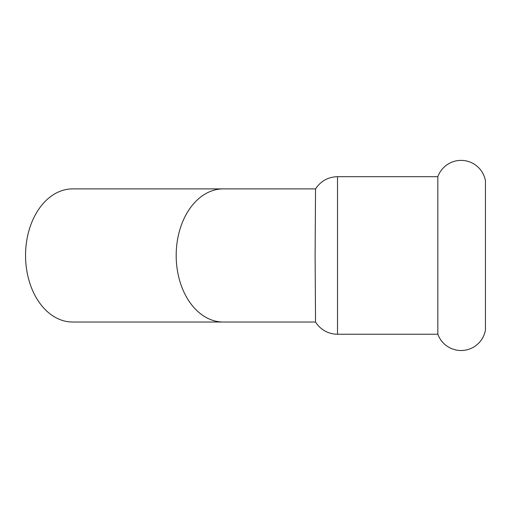 <?xml version="1.0" encoding="UTF-8"?>
<svg xmlns="http://www.w3.org/2000/svg" width="511" height="511" viewBox="0 0 511 511"><rect width="100%" height="100%" fill="white"/><g stroke="black" fill="none" stroke-linecap="round" stroke-linejoin="round"><path stroke-width="0.77" d="M437.838 176.685A24.745 24.745 0 0 1 485.45 180.753L485.45 330.163C483.847 338.039 479.522 343.909 472.471 347.761C465.361 351.242 458.175 351.434 450.9 348.33C444.647 345.391 440.29 340.69 437.838 334.232L437.838 176.685L337.522 176.685L337.522 334.232A25.889 25.889 0 0 1 315.536 322.019L315.108 255.462L315.536 188.898C320.761 181.041 328.088 176.972 337.522 176.685M223.25 322.026L72.619 322.026A66.571 47.069 -90 0 1 25.55 255.462A66.571 47.069 -90 0 1 72.619 188.891L223.25 188.891A66.571 47.069 -90 0 0 176.18 255.462A66.571 47.069 -90 0 0 223.25 322.026L315.549 322.026M315.549 188.891L223.25 188.891M337.522 334.232L437.838 334.232"/></g></svg>
